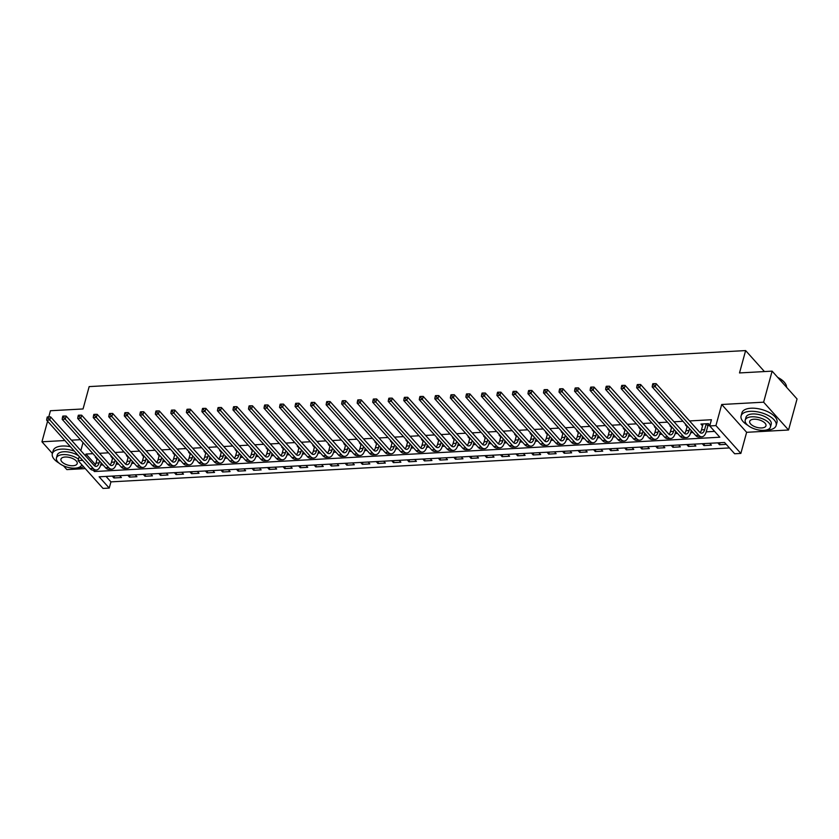 <?xml version="1.0" encoding="UTF-8"?>
<svg xmlns="http://www.w3.org/2000/svg" width="839" height="839" viewBox="0 0 839 839"><rect width="100%" height="100%" fill="white"/><g stroke="black" fill="none" stroke-linecap="round" stroke-linejoin="round"><path stroke-width="1.26" d="M106.05 476.426L110.937 481.869L109.238 488.078L103.019 488.424L78.1 460.601L82.652 460.349M63.46 465.792L66.879 469.609L85.263 468.602M48.767 416.889L50.445 410.743L83.051 408.96L89.165 386.601L745.63 350.576L739.516 372.936L772.121 371.142L797.05 398.965L788.555 430.008L763.626 402.185L721.708 404.492L715.929 425.604L740.858 453.417L734.649 453.763L724.539 442.478L99.128 476.804L109.238 488.078M721.708 404.492L746.637 432.305L788.555 430.008M746.637 432.305L740.858 453.417M110.937 481.869L729.427 447.932M47.582 421.209L41.95 441.786L52.406 453.459M772.121 371.142L763.626 402.185M717.806 442.856L719.484 444.733L726.228 444.355M709.731 443.296L711.409 445.173L703.952 445.582L702.274 443.705M694.199 444.146L695.888 446.023L688.431 446.432L686.753 444.555M678.678 444.995L680.356 446.872L672.899 447.281L671.221 445.404M663.146 445.855L664.834 447.732L657.377 448.141L655.699 446.264M647.624 446.705L649.302 448.582L641.845 448.991L640.167 447.114M632.092 447.554L633.781 449.431L626.324 449.84L624.646 447.963M616.571 448.404L618.249 450.281L610.792 450.69L609.114 448.813M601.039 449.264L602.727 451.141L595.271 451.55L593.593 449.673M585.517 450.113L587.195 451.99L579.739 452.399L578.061 450.522M569.985 450.963L571.674 452.84L564.217 453.249L562.539 451.372M554.464 451.812L556.142 453.689L548.696 454.098L547.007 452.221M538.932 452.672L540.62 454.549L533.164 454.958L531.486 453.081M523.41 453.521L525.088 455.399L517.642 455.808L515.954 453.93M507.878 454.371L509.567 456.248L502.11 456.657L500.432 454.78M492.357 455.22L494.035 457.098L486.589 457.507L484.9 455.629M476.825 456.08L478.513 457.958L471.057 458.367L469.379 456.489M461.303 456.93L462.981 458.807L455.535 459.216L453.847 457.339M445.771 457.779L447.46 459.657L440.003 460.066L438.325 458.188M430.25 458.629L431.928 460.506L424.482 460.915L422.793 459.038M414.718 459.489L416.406 461.366L408.95 461.775L407.272 459.898M399.196 460.338L400.874 462.216L393.428 462.625L391.74 460.747M383.664 461.188L385.353 463.065L377.896 463.474L376.218 461.597M368.143 462.037L369.821 463.915L362.375 464.324L360.686 462.446M352.611 462.897L354.299 464.775L346.843 465.184L345.165 463.306M337.089 463.747L338.767 465.624L331.321 466.033L329.633 464.156M321.557 464.596L323.246 466.474L315.789 466.883L314.111 465.005M306.036 465.446L307.714 467.323L300.268 467.732L298.579 465.855M290.504 466.306L292.192 468.183L284.736 468.592L283.058 466.715M274.982 467.155L276.66 469.032L269.214 469.441L267.526 467.564M259.45 468.005L261.139 469.882L253.682 470.291L252.004 468.414M243.929 468.854L245.607 470.731L238.161 471.14L236.472 469.263M228.397 469.704L230.085 471.591L222.629 472L220.951 470.113M212.875 470.564L214.553 472.441L207.107 472.85L205.419 470.973M197.343 471.413L199.032 473.29L191.575 473.699L189.897 471.822M181.822 472.263L183.5 474.14L176.054 474.549L174.365 472.672M166.29 473.112L167.978 474.989L160.522 475.398L158.844 473.521M150.768 473.972L152.446 475.849L145 476.258L143.312 474.381M135.236 474.822L136.925 476.699L129.468 477.108L127.79 475.231M119.715 475.671L121.393 477.548L113.947 477.957L112.258 476.08M99.579 461.062L99.086 462.887A7.268 3.755 -93.1 0 1 96.107 466.39A7.268 3.755 -93.1 0 1 94.01 465.341L50.592 416.878L49.742 419.982L46.638 420.161L90.056 468.613A10.897 5.632 86.9 0 0 93.202 470.186L94.408 471.539L719.831 437.224L709.721 425.939L711.42 419.731L689.543 420.937M682.967 421.293L674.011 421.786M667.445 422.143L658.489 422.636M651.913 422.992L642.957 423.485M636.392 423.852L627.436 424.345M620.86 424.702L611.904 425.195M605.339 425.551L596.382 426.044M589.807 426.401L580.85 426.894M574.285 427.261L565.329 427.754M558.753 428.11L549.797 428.603M543.232 428.96L534.275 429.453M527.71 429.809L518.743 430.302M512.178 430.669L503.222 431.162M496.657 431.519L487.69 432.012M481.125 432.368L472.168 432.861M465.603 433.218L456.636 433.711M450.071 434.078L441.115 434.56M434.55 434.927L425.583 435.42M419.018 435.777L410.061 436.27M403.496 436.626L394.529 437.119M387.964 437.486L379.008 437.968M372.443 438.336L363.476 438.828M356.911 439.185L347.954 439.678M341.389 440.035L332.422 440.527M325.857 440.894L316.901 441.377M310.336 441.744L301.369 442.237M294.804 442.593L285.847 443.086M279.282 443.443L270.315 443.936M263.75 444.303L254.794 444.785M248.229 445.152L239.262 445.645M232.697 446.002L223.74 446.495M217.175 446.851L208.208 447.344M201.643 447.701L192.687 448.194M186.122 448.561L177.155 449.054M170.59 449.41L161.633 449.903M155.068 450.26L146.101 450.753M139.536 451.109L130.58 451.602M124.015 451.969L115.048 452.462M108.483 452.819L99.526 453.312M92.961 453.668L86.008 454.056L95.415 464.554M100.68 465.079L103.061 464.953M109.636 464.586L110.423 464.544M116.202 464.229L118.593 464.093M125.158 463.736L125.944 463.694M131.733 463.38L134.114 463.243M140.69 462.887L141.476 462.845M147.255 462.52L149.646 462.394M156.211 462.037L156.998 461.985M162.787 461.67L165.168 461.544M171.743 461.177L172.53 461.135M178.308 460.821L180.7 460.684M187.265 460.328L188.051 460.286M193.84 459.971L196.221 459.835M202.797 459.478L203.583 459.436M209.362 459.111L211.753 458.985M218.318 458.629L219.105 458.576M224.894 458.262L227.275 458.136M233.85 457.769L234.637 457.727M240.415 457.412L242.807 457.276M249.372 456.919L250.158 456.877M255.947 456.563L258.328 456.426M264.904 456.07L265.69 456.028M271.469 455.703L273.86 455.577M280.425 455.22L281.212 455.168M287.001 454.853L289.382 454.728M295.957 454.36L296.744 454.319M302.522 454.004L304.914 453.868M311.479 453.511L312.265 453.469M318.054 453.154L320.435 453.018M327.011 452.661L327.797 452.62M333.576 452.294L335.967 452.169M342.532 451.812L343.319 451.76M349.108 451.445L351.489 451.319M358.064 450.952L358.851 450.91M364.629 450.595L367.021 450.459M373.586 450.103L374.372 450.061M380.161 449.746L382.542 449.61M389.118 449.253L389.904 449.211M395.683 448.886L398.074 448.76M404.639 448.404L405.426 448.351M411.215 448.036L413.596 447.911M420.171 447.544L420.958 447.502M426.736 447.187L429.128 447.061M435.693 446.694L436.479 446.652M442.268 446.338L444.649 446.201M451.214 445.845L452.011 445.803M457.79 445.488L460.181 445.352M466.746 444.995L467.533 444.953M473.322 444.628L475.703 444.502M482.268 444.135L483.065 444.093M488.843 443.779L491.235 443.653M497.8 443.286L498.586 443.244M504.375 442.929L506.756 442.793M513.321 442.436L514.118 442.394M519.897 442.08L522.288 441.943M528.853 441.587L529.64 441.545M535.429 441.22L537.809 441.094M544.375 440.727L545.172 440.685M550.95 440.37L553.341 440.244M559.907 439.877L560.693 439.835M566.482 439.521L568.863 439.384M575.428 439.028L576.225 438.986M582.004 438.671L584.395 438.535M590.96 438.178L591.747 438.136M597.536 437.811L599.916 437.685M606.482 437.318L607.279 437.276M613.057 436.962L615.448 436.836M622.014 436.469L622.8 436.427M628.589 436.112L630.97 435.976M637.535 435.619L638.332 435.577M644.111 435.263L646.502 435.126M653.067 434.77L653.854 434.728M659.643 434.403L662.023 434.277M668.589 433.92L669.386 433.868M675.164 433.553L677.555 433.427M684.121 433.06L684.907 433.018M690.696 432.704L693.077 432.567M699.642 432.211L700.439 432.169M706.218 431.854L714.608 431.393M709.899 425.3L708.41 423.643L700.953 424.052L702.6 425.887M708.064 425.635L709.836 425.541M694.419 426.38L692.741 424.503M686.176 424.87L685.432 424.901L687.068 426.736M678.898 427.24L677.209 425.352M670.644 425.719L669.9 425.761L671.546 427.586M663.366 428.089L661.688 426.212M655.123 426.569L654.378 426.611L656.014 428.435M647.844 428.939L646.156 427.061M639.591 427.418L638.846 427.46L640.493 429.295M632.312 429.788L630.634 427.911M624.069 428.268L623.325 428.31L624.961 430.145M616.791 430.648L615.102 428.76M608.537 429.128L607.793 429.169L609.439 430.994M601.259 431.498L599.581 429.62M593.016 429.977L592.271 430.019L593.907 431.844M585.737 432.347L584.049 430.47M577.484 430.827L576.739 430.868L578.386 432.704M570.205 433.197L568.527 431.319M561.962 431.676L561.218 431.718L562.854 433.553M554.684 434.057L552.995 432.169M546.43 432.536L545.686 432.578L547.332 434.403M539.152 434.906L537.474 433.029M530.909 433.385L530.164 433.427L531.8 435.252M523.63 435.756L521.942 433.878M515.377 434.235L514.632 434.277L516.279 436.112M508.098 436.605L506.42 434.728M499.855 435.084L499.111 435.126L500.747 436.962M492.577 437.465L490.888 435.577M484.323 435.944L483.579 435.986L485.225 437.811M477.045 438.315L475.367 436.437M468.802 436.794L468.057 436.836L469.693 438.661M461.523 439.164L459.835 437.287M453.27 437.643L452.525 437.685L454.172 439.521M445.991 440.014L444.313 438.136M437.748 438.493L437.004 438.535L438.64 440.37M430.47 440.874L428.781 438.986M422.216 439.353L421.472 439.395L423.118 441.22M414.938 441.723L413.26 439.846M406.695 440.202L405.95 440.244L407.586 442.069M399.416 442.573L397.728 440.695M391.163 441.052L390.418 441.094L392.065 442.929M383.884 443.422L382.206 441.545M375.641 441.901L374.897 441.943L376.533 443.779M368.363 444.271L366.674 442.394M360.109 442.761L359.375 442.793L361.011 444.628M352.831 445.131L351.153 443.244M344.588 443.611L343.843 443.653L345.479 445.478M337.309 445.981L335.621 444.104M329.056 444.46L328.322 444.502L329.958 446.338M321.777 446.83L320.099 444.953M313.534 445.31L312.79 445.352L314.426 447.187M306.256 447.68L304.567 445.803M298.002 446.17L297.268 446.201L298.904 448.036M290.724 448.54L289.046 446.652M282.481 447.019L281.736 447.061L283.372 448.886M275.202 449.389L273.514 447.512M266.949 447.869L266.215 447.911L267.851 449.735M259.671 450.239L257.993 448.362M251.427 448.718L250.683 448.76L252.319 450.595M244.149 451.088L242.461 449.211M235.895 449.578L235.161 449.61L236.797 451.445M228.628 451.948L226.939 450.061M220.374 450.428L219.629 450.47L221.265 452.294M213.096 452.798L211.407 450.921M204.842 451.277L204.108 451.319L205.744 453.144M197.574 453.647L195.886 451.77M189.32 452.127L188.576 452.169L190.212 454.004M182.042 454.497L180.354 452.62M173.788 452.987L173.054 453.018L174.69 454.853M166.521 455.357L164.832 453.469M158.267 453.836L157.522 453.878L159.169 455.703M150.989 456.206L149.3 454.329M142.735 454.686L142.001 454.728L143.637 456.552M135.467 457.056L133.779 455.178M127.213 455.535L126.469 455.577L128.115 457.412M119.935 457.905L118.247 456.028M111.681 456.385L110.947 456.426L112.583 458.262M104.414 458.765L102.725 456.877M96.16 457.245L95.415 457.286L97.062 459.111M764.434 371.562L745.63 350.576M80.418 439.678L71.462 440.171M64.897 440.527L41.95 441.786M83.03 442.583L80.827 450.627M79.212 456.51L78.1 460.601M86.008 454.056L85.515 455.85M709.721 425.939L715.929 425.604M94.807 470.102L94.408 471.539M720.03 442.73L719.484 444.733M114.492 475.965L113.947 477.957M130.014 475.105L129.468 477.108M145.546 474.255L145 476.258M161.067 473.406L160.522 475.398M176.599 472.556L176.054 474.549M192.121 471.696L191.575 473.699M207.653 470.847L207.107 472.85M223.174 469.997L222.629 472M238.706 469.148L238.161 471.14M254.227 468.288L253.682 470.291M269.759 467.438L269.214 469.441M285.281 466.589L284.736 468.592M300.813 465.739L300.268 467.732M316.334 464.879L315.789 466.883M331.866 464.03L331.321 466.033M347.388 463.18L346.843 465.184M362.92 462.331L362.375 464.324M378.441 461.471L377.896 463.474M393.973 460.621L393.428 462.625M409.495 459.772L408.95 461.775M425.027 458.923L424.482 460.915M440.548 458.063L440.003 460.066M456.08 457.213L455.535 459.216M471.602 456.364L471.057 458.367M487.134 455.514L486.589 457.507M502.655 454.654L502.11 456.657M518.187 453.805L517.642 455.808M533.709 452.955L533.164 454.958M549.241 452.106L548.696 454.098M564.762 451.246L564.217 453.249M580.294 450.396L579.739 452.399M595.816 449.547L595.271 451.55M611.348 448.697L610.792 450.69M626.869 447.848L626.324 449.84M642.401 446.988L641.845 448.991M657.923 446.138L657.377 448.141M673.455 445.289L672.899 447.281M688.976 444.439L688.431 446.432M704.508 443.579L703.952 445.582M702.988 423.947L701.519 429.83A7.268 3.755 -93.1 0 1 700.062 432.588M706.134 424.125L704.624 429.662A7.268 3.755 -93.1 0 1 701.656 433.155A7.268 3.755 -93.1 0 1 699.558 432.116L656.129 383.654L655.28 386.758L698.709 435.221A10.897 5.632 86.9 0 0 701.855 436.783A10.897 5.632 86.9 0 0 706.302 431.54L707.822 426.013L706.386 423.758M708.976 424.272L707.822 426.013M653.728 384.902L654.074 383.654L652.826 383.727L652.49 384.965L653.728 384.902L655.28 386.758L652.176 386.926L695.604 435.389A10.897 5.632 86.9 0 0 698.74 436.962L701.855 436.783M652.176 386.926L652.49 384.965M654.074 383.654L656.129 383.654M687.256 426.076L685.987 430.68A7.268 3.755 -93.1 0 1 684.54 433.448M689.595 428.687L689.092 430.512A7.268 3.755 -93.1 0 1 686.124 434.015A7.268 3.755 -93.1 0 1 684.026 432.966L640.608 384.503L639.758 387.608L683.177 436.07A10.897 5.632 86.9 0 0 686.323 437.643A10.897 5.632 86.9 0 0 690.78 432.389L691.284 430.564M638.206 385.751L638.542 384.514L637.304 384.577L636.958 385.814L638.206 385.751L639.758 387.608L636.654 387.775L680.072 436.238A10.897 5.632 86.9 0 0 683.219 437.811L686.323 437.643M636.654 387.775L636.958 385.814M638.542 384.514L640.608 384.503M671.724 426.925L670.466 431.54A7.268 3.755 -93.1 0 1 669.008 434.298M674.074 429.537L673.57 431.361A7.268 3.755 -93.1 0 1 670.602 434.864A7.268 3.755 -93.1 0 1 668.505 433.815L625.076 385.353L624.226 388.457L667.655 436.92A10.897 5.632 86.9 0 0 670.801 438.493A10.897 5.632 86.9 0 0 675.248 433.249L675.752 431.414M622.674 386.601L623.02 385.363L621.772 385.426L621.437 386.674L622.674 386.601L624.226 388.457L621.122 388.635L664.551 437.088A10.897 5.632 86.9 0 0 667.687 438.661L670.801 438.493M621.122 388.635L621.437 386.674M623.02 385.363L625.076 385.353M656.203 427.775L654.934 432.389A7.268 3.755 -93.1 0 1 653.487 435.147M658.542 430.386L658.038 432.221A7.268 3.755 -93.1 0 1 655.07 435.714A7.268 3.755 -93.1 0 1 652.973 434.665L609.554 386.213L608.705 389.317L652.123 437.769A10.897 5.632 86.9 0 0 655.269 439.342A10.897 5.632 86.9 0 0 659.727 434.099L660.23 432.274M607.153 387.45L607.488 386.213L606.251 386.286L605.905 387.524L607.153 387.45L608.705 389.317L605.601 389.485L649.019 437.948A10.897 5.632 86.9 0 0 652.165 439.51L655.269 439.342M605.601 389.485L605.905 387.524M607.488 386.213L609.554 386.213M640.671 428.624L639.412 433.239A7.268 3.755 -93.1 0 1 637.955 435.997M643.02 431.246L642.517 433.071A7.268 3.755 -93.1 0 1 639.549 436.563A7.268 3.755 -93.1 0 1 637.451 435.525L594.022 387.062L593.173 390.166L636.602 438.629A10.897 5.632 86.9 0 0 639.748 440.192A10.897 5.632 86.9 0 0 644.195 434.948L644.698 433.123M591.621 388.31L591.967 387.062L590.719 387.136L590.383 388.373L591.621 388.31L593.173 390.166L590.069 390.334L633.497 438.797A10.897 5.632 86.9 0 0 636.644 440.37L639.748 440.192M590.069 390.334L590.383 388.373M591.967 387.062L594.022 387.062M777.753 377.424A17.734 8.222 15.3 0 1 784.685 382.678A17.734 8.222 15.3 0 1 784.822 382.867M786.531 387.219A18.164 8.432 -164.7 0 0 784.968 383.045A18.164 8.432 -164.7 0 0 778.047 377.749M765.608 430.166A18.164 8.432 -164.7 0 0 767.035 430.124A18.164 8.432 -164.7 0 0 776.138 425.52A18.164 8.432 -164.7 0 0 768.587 415.683A18.164 8.432 -164.7 0 0 750.192 411.33A18.164 8.432 -164.7 0 0 741.089 415.934A18.164 8.432 -164.7 0 0 747.79 425.289M776.138 425.52L776.987 422.416A18.164 8.432 -164.7 0 0 769.436 412.578A18.164 8.432 -164.7 0 0 751.041 408.226A18.164 8.432 -164.7 0 0 741.938 412.83L741.089 415.934M745.221 420.129L745.997 417.277A13.078 6.072 15.3 0 1 752.552 413.963A13.078 6.072 15.3 0 1 765.797 417.098A13.078 6.072 15.3 0 1 771.23 424.177L770.454 427.03A13.078 6.072 -164.7 0 0 765.011 419.951A13.078 6.072 -164.7 0 0 751.775 416.815A13.078 6.072 -164.7 0 0 745.221 420.129A13.078 6.072 -164.7 0 0 750.653 427.219A13.078 6.072 -164.7 0 0 763.899 430.355A13.078 6.072 -164.7 0 0 770.454 427.03M753.925 419.227A8.432 3.912 -164.7 0 0 749.699 421.356A8.432 3.912 -164.7 0 0 753.202 425.929A8.432 3.912 -164.7 0 0 761.739 427.942A8.432 3.912 -164.7 0 0 765.965 425.803A8.432 3.912 -164.7 0 0 762.462 421.241A8.432 3.912 -164.7 0 0 753.925 419.227M76.852 467.963A18.164 8.432 -164.7 0 0 78.279 467.921A18.164 8.432 -164.7 0 0 83.68 466.841M74.356 451.099A18.164 8.432 -164.7 0 0 61.436 449.127A18.164 8.432 -164.7 0 0 52.333 453.731A18.164 8.432 -164.7 0 0 59.024 463.086M70.413 446.694A18.164 8.432 -164.7 0 0 62.285 446.023A18.164 8.432 -164.7 0 0 53.182 450.627L52.333 453.731M78.488 459.174A13.078 6.072 -164.7 0 0 63.009 454.612A13.078 6.072 -164.7 0 0 56.454 457.926L57.241 455.074A13.078 6.072 15.3 0 1 63.785 451.76A13.078 6.072 15.3 0 1 78.635 455.86M56.454 457.926A13.078 6.072 -164.7 0 0 61.887 465.016A13.078 6.072 -164.7 0 0 75.132 468.152A13.078 6.072 -164.7 0 0 81.687 464.827A13.078 6.072 -164.7 0 0 81.729 464.659L81.687 464.827M65.159 457.014A8.432 3.912 -164.7 0 0 60.943 459.153A8.432 3.912 -164.7 0 0 64.446 463.726A8.432 3.912 -164.7 0 0 72.983 465.739A8.432 3.912 -164.7 0 0 77.198 463.6A8.432 3.912 -164.7 0 0 73.696 459.038A8.432 3.912 -164.7 0 0 65.159 457.014M625.149 429.474L623.88 434.088A7.268 3.755 -93.1 0 1 622.433 436.857M627.488 432.095L626.985 433.92A7.268 3.755 -93.1 0 1 624.017 437.423A7.268 3.755 -93.1 0 1 621.919 436.374L578.501 387.912L577.651 391.016L621.07 439.479A10.897 5.632 86.9 0 0 624.216 441.052A10.897 5.632 86.9 0 0 628.673 435.798L629.177 433.973M576.099 389.16L576.435 387.922L575.197 387.985L574.851 389.223L576.099 389.16L577.651 391.016L574.547 391.184L617.965 439.646A10.897 5.632 86.9 0 0 621.112 441.22L624.216 441.052M574.547 391.184L574.851 389.223M576.435 387.922L578.501 387.912M609.617 430.334L608.359 434.948A7.268 3.755 -93.1 0 1 606.901 437.706M611.967 432.945L611.463 434.77A7.268 3.755 -93.1 0 1 608.495 438.273A7.268 3.755 -93.1 0 1 606.398 437.224L562.969 388.761L562.12 391.865L605.548 440.328A10.897 5.632 86.9 0 0 608.695 441.901A10.897 5.632 86.9 0 0 613.141 436.658L613.645 434.822M560.567 390.009L560.913 388.772L559.665 388.835L559.33 390.083L560.567 390.009L562.12 391.865L559.015 392.044L602.444 440.496A10.897 5.632 86.9 0 0 605.59 442.069L608.695 441.901M559.015 392.044L559.33 390.083M560.913 388.772L562.969 388.761M594.096 431.183L592.827 435.798A7.268 3.755 -93.1 0 1 591.38 438.556M596.435 433.794L595.931 435.63A7.268 3.755 -93.1 0 1 592.963 439.122A7.268 3.755 -93.1 0 1 590.866 438.073L547.447 389.621L546.598 392.725L590.016 441.178A10.897 5.632 86.9 0 0 593.163 442.751A10.897 5.632 86.9 0 0 597.62 437.507L598.123 435.682M545.046 390.859L545.381 389.621L544.144 389.695L543.808 390.932L545.046 390.859L546.598 392.725L543.494 392.893L586.912 441.356A10.897 5.632 86.9 0 0 590.058 442.919L593.163 442.751M543.494 392.893L543.808 390.932M545.381 389.621L547.447 389.621M578.564 432.033L577.305 436.647A7.268 3.755 -93.1 0 1 575.848 439.405M580.913 434.654L580.41 436.479A7.268 3.755 -93.1 0 1 577.442 439.972A7.268 3.755 -93.1 0 1 575.344 438.933L531.916 390.471L531.066 393.575L574.495 442.038A10.897 5.632 86.9 0 0 577.641 443.6A10.897 5.632 86.9 0 0 582.088 438.357L582.591 436.532M529.514 391.719L529.86 390.471L528.612 390.544L528.276 391.782L529.514 391.719L531.066 393.575L527.962 393.743L571.39 442.205A10.897 5.632 86.9 0 0 574.537 443.768L577.641 443.6M527.962 393.743L528.276 391.782M529.86 390.471L531.916 390.471M563.042 432.882L561.773 437.497A7.268 3.755 -93.1 0 1 560.326 440.265M565.381 435.504L564.878 437.329A7.268 3.755 -93.1 0 1 561.91 440.832A7.268 3.755 -93.1 0 1 559.812 439.783L516.394 391.32L515.545 394.424L558.963 442.887A10.897 5.632 86.9 0 0 562.109 444.45A10.897 5.632 86.9 0 0 566.566 439.206L567.07 437.381M513.992 392.568L514.328 391.331L513.09 391.394L512.755 392.631L513.992 392.568L515.545 394.424L512.44 394.592L555.858 443.055A10.897 5.632 86.9 0 0 559.005 444.628L562.109 444.45M512.44 394.592L512.755 392.631M514.328 391.331L516.394 391.32M547.51 433.742L546.252 438.357A7.268 3.755 -93.1 0 1 544.794 441.115M549.86 436.353L549.356 438.178A7.268 3.755 -93.1 0 1 546.388 441.681A7.268 3.755 -93.1 0 1 544.291 440.632L500.862 392.17L500.023 395.274L543.441 443.737A10.897 5.632 86.9 0 0 546.588 445.31A10.897 5.632 86.9 0 0 551.045 440.066L551.538 438.231M498.46 393.418L498.806 392.18L497.558 392.243L497.223 393.491L498.46 393.418L500.023 395.274L496.908 395.452L540.337 443.904A10.897 5.632 86.9 0 0 543.483 445.478L546.588 445.31M496.908 395.452L497.223 393.491M498.806 392.18L500.862 392.17M531.989 434.592L530.72 439.206A7.268 3.755 -93.1 0 1 529.273 441.964M534.328 437.203L533.824 439.038A7.268 3.755 -93.1 0 1 530.856 442.531A7.268 3.755 -93.1 0 1 528.759 441.482L485.341 393.03L484.491 396.134L527.909 444.586A10.897 5.632 86.9 0 0 531.056 446.159A10.897 5.632 86.9 0 0 535.513 440.915L536.016 439.091M482.939 394.267L483.274 393.03L482.037 393.092L481.701 394.34L482.939 394.267L484.491 396.134L481.387 396.302L524.805 444.764A10.897 5.632 86.9 0 0 527.951 446.327L531.056 446.159M481.387 396.302L481.701 394.34M483.274 393.03L485.341 393.03M516.457 435.441L515.198 440.056A7.268 3.755 -93.1 0 1 513.741 442.814M518.806 438.063L518.303 439.888A7.268 3.755 -93.1 0 1 515.335 443.38A7.268 3.755 -93.1 0 1 513.237 442.331L469.819 393.879L468.97 396.983L512.388 445.446A10.897 5.632 86.9 0 0 515.534 447.009A10.897 5.632 86.9 0 0 519.991 441.765L520.484 439.94M467.407 395.127L467.753 393.879L466.505 393.952L466.169 395.19L467.407 395.127L468.97 396.983L465.855 397.151L509.283 445.614A10.897 5.632 86.9 0 0 512.43 447.177L515.534 447.009M465.855 397.151L466.169 395.19M467.753 393.879L469.819 393.879M500.935 436.29L499.666 440.905A7.268 3.755 -93.1 0 1 498.219 443.674M503.274 438.912L502.771 440.737A7.268 3.755 -93.1 0 1 499.803 444.24A7.268 3.755 -93.1 0 1 497.705 443.191L454.287 394.729L453.438 397.833L496.856 446.296A10.897 5.632 86.9 0 0 500.002 447.858A10.897 5.632 86.9 0 0 504.459 442.614L504.963 440.79M451.885 395.977L452.221 394.729L450.983 394.802L450.648 396.039L451.885 395.977L453.438 397.833L450.333 398.001L493.752 446.463A10.897 5.632 86.9 0 0 496.898 448.036L500.002 447.858M450.333 398.001L450.648 396.039M452.221 394.729L454.287 394.729M485.403 437.15L484.145 441.765A7.268 3.755 -93.1 0 1 482.687 444.523M487.753 439.762L487.249 441.587A7.268 3.755 -93.1 0 1 484.281 445.089A7.268 3.755 -93.1 0 1 482.184 444.041L438.766 395.578L437.916 398.682L481.334 447.145A10.897 5.632 86.9 0 0 484.481 448.718A10.897 5.632 86.9 0 0 488.938 443.474L489.431 441.639M436.353 396.826L436.7 395.589L435.451 395.651L435.116 396.899L436.353 396.826L437.916 398.682L434.801 398.861L478.23 447.313A10.897 5.632 86.9 0 0 481.376 448.886L484.481 448.718M434.801 398.861L435.116 396.899M436.7 395.589L438.766 395.578M469.882 438L468.613 442.614A7.268 3.755 -93.1 0 1 467.166 445.373M472.221 440.611L471.717 442.447A7.268 3.755 -93.1 0 1 468.749 445.939A7.268 3.755 -93.1 0 1 466.652 444.89L423.234 396.428L422.384 399.542L465.802 447.995A10.897 5.632 86.9 0 0 468.949 449.568A10.897 5.632 86.9 0 0 473.406 444.324L473.909 442.499M420.832 397.676L421.168 396.438L419.93 396.501L419.594 397.749L420.832 397.676L422.384 399.542L419.28 399.71L462.698 448.173A10.897 5.632 86.9 0 0 465.844 449.735L468.949 449.568M419.28 399.71L419.594 397.749M421.168 396.438L423.234 396.428M454.35 438.849L453.091 443.464A7.268 3.755 -93.1 0 1 451.634 446.222M456.699 441.471L456.196 443.296A7.268 3.755 -93.1 0 1 453.228 446.788A7.268 3.755 -93.1 0 1 451.13 445.74L407.712 397.287L406.863 400.392L450.281 448.844A10.897 5.632 86.9 0 0 453.427 450.417A10.897 5.632 86.9 0 0 457.884 445.173L458.377 443.349M405.31 398.535L405.646 397.287L404.398 397.361L404.062 398.598L405.31 398.535L406.863 400.392L403.748 400.56L447.177 449.022A10.897 5.632 86.9 0 0 450.323 450.585L453.427 450.417M403.748 400.56L404.062 398.598M405.646 397.287L407.712 397.287M438.828 439.699L437.559 444.313A7.268 3.755 -93.1 0 1 436.112 447.082M441.167 442.321L440.664 444.146A7.268 3.755 -93.1 0 1 437.696 447.638A7.268 3.755 -93.1 0 1 435.598 446.6L392.18 398.137L391.331 401.241L434.749 449.704A10.897 5.632 86.9 0 0 437.895 451.267A10.897 5.632 86.9 0 0 442.352 446.023L442.856 444.198M389.778 399.385L390.114 398.137L388.877 398.21L388.541 399.448L389.778 399.385L391.331 401.241L388.226 401.409L431.645 449.872A10.897 5.632 86.9 0 0 434.791 451.445L437.895 451.267M388.226 401.409L388.541 399.448M390.114 398.137L392.18 398.137M423.296 440.559L422.038 445.173A7.268 3.755 -93.1 0 1 420.58 447.932M425.646 443.17L425.142 444.995A7.268 3.755 -93.1 0 1 422.174 448.498A7.268 3.755 -93.1 0 1 420.077 447.449L376.659 398.986L375.809 402.091L419.227 450.553A10.897 5.632 86.9 0 0 422.374 452.127A10.897 5.632 86.9 0 0 426.831 446.883L427.324 445.048M374.257 400.234L374.593 398.997L373.345 399.06L373.009 400.308L374.257 400.234L375.809 402.091L372.694 402.259L416.123 450.721A10.897 5.632 86.9 0 0 419.269 452.294L422.374 452.127M372.694 402.259L373.009 400.308M374.593 398.997L376.659 398.986M407.775 441.408L406.506 446.023A7.268 3.755 -93.1 0 1 405.059 448.781M410.114 444.02L409.61 445.855A7.268 3.755 -93.1 0 1 406.642 449.347A7.268 3.755 -93.1 0 1 404.545 448.299L361.127 399.836L360.277 402.94L403.695 451.403A10.897 5.632 86.9 0 0 406.842 452.976A10.897 5.632 86.9 0 0 411.299 447.732L411.802 445.897M358.725 401.084L359.061 399.846L357.823 399.909L357.487 401.157L358.725 401.084L360.277 402.94L357.173 403.119L400.591 451.571A10.897 5.632 86.9 0 0 403.737 453.144L406.842 452.976M357.173 403.119L357.487 401.157M359.061 399.846L361.127 399.836M392.243 442.258L390.984 446.872A7.268 3.755 -93.1 0 1 389.527 449.631M394.592 444.869L394.089 446.705A7.268 3.755 -93.1 0 1 391.121 450.197A7.268 3.755 -93.1 0 1 389.023 449.148L345.605 400.696L344.756 403.8L388.174 452.252A10.897 5.632 86.9 0 0 391.32 453.826A10.897 5.632 86.9 0 0 395.777 448.582L396.27 446.757M343.203 401.944L343.539 400.696L342.302 400.769L341.955 402.007L343.203 401.944L344.756 403.8L341.641 403.968L385.07 452.431A10.897 5.632 86.9 0 0 388.216 453.993L391.32 453.826M341.641 403.968L341.955 402.007M343.539 400.696L345.605 400.696M376.721 443.107L375.453 447.722A7.268 3.755 -93.1 0 1 374.005 450.491M379.06 445.729L378.557 447.554A7.268 3.755 -93.1 0 1 375.589 451.046A7.268 3.755 -93.1 0 1 373.491 450.008L330.073 401.545L329.224 404.65L372.642 453.112A10.897 5.632 86.9 0 0 375.788 454.675A10.897 5.632 86.9 0 0 380.245 449.431L380.749 447.607M327.671 402.793L328.007 401.545L326.77 401.619L326.434 402.856L327.671 402.793L329.224 404.65L326.119 404.818L369.538 453.28A10.897 5.632 86.9 0 0 372.684 454.853L375.788 454.675M326.119 404.818L326.434 402.856M328.007 401.545L330.073 401.545M361.19 443.967L359.931 448.582A7.268 3.755 -93.1 0 1 358.473 451.34M363.539 446.579L363.035 448.404A7.268 3.755 -93.1 0 1 360.067 451.906A7.268 3.755 -93.1 0 1 357.97 450.858L314.552 402.395L313.702 405.499L357.12 453.962A10.897 5.632 86.9 0 0 360.267 455.535A10.897 5.632 86.9 0 0 364.724 450.291L365.217 448.456M312.15 403.643L312.486 402.405L311.248 402.468L310.902 403.716L312.15 403.643L313.702 405.499L310.598 405.667L354.016 454.13A10.897 5.632 86.9 0 0 357.162 455.703L360.267 455.535M310.598 405.667L310.902 403.716M312.486 402.405L314.552 402.395M345.668 444.817L344.399 449.431A7.268 3.755 -93.1 0 1 342.952 452.19M348.007 447.428L347.514 449.264A7.268 3.755 -93.1 0 1 344.535 452.756A7.268 3.755 -93.1 0 1 342.438 451.707L299.02 403.244L298.17 406.349L341.588 454.811A10.897 5.632 86.9 0 0 344.735 456.385A10.897 5.632 86.9 0 0 349.192 451.141L349.695 449.305M296.618 404.492L296.954 403.255L295.716 403.318L295.38 404.566L296.618 404.492L298.17 406.349L295.066 406.527L338.484 454.979A10.897 5.632 86.9 0 0 341.63 456.552L344.735 456.385M295.066 406.527L295.38 404.566M296.954 403.255L299.02 403.244M330.136 445.666L328.878 450.281A7.268 3.755 -93.1 0 1 327.42 453.039M332.485 448.278L331.982 450.113A7.268 3.755 -93.1 0 1 329.014 453.605A7.268 3.755 -93.1 0 1 326.916 452.557L283.498 404.104L282.649 407.209L326.067 455.661A10.897 5.632 86.9 0 0 329.213 457.234A10.897 5.632 86.9 0 0 333.67 451.99L334.163 450.165M281.096 405.352L281.432 404.104L280.195 404.178L279.848 405.415L281.096 405.352L282.649 407.209L279.544 407.376L322.963 455.839A10.897 5.632 86.9 0 0 326.109 457.402L329.213 457.234M279.544 407.376L279.848 405.415M281.432 404.104L283.498 404.104M314.615 446.516L313.346 451.13A7.268 3.755 -93.1 0 1 311.898 453.899M316.953 449.138L316.46 450.963A7.268 3.755 -93.1 0 1 313.482 454.455A7.268 3.755 -93.1 0 1 311.384 453.417L267.966 404.954L267.117 408.058L310.535 456.521A10.897 5.632 86.9 0 0 313.681 458.084A10.897 5.632 86.9 0 0 318.138 452.84L318.642 451.015M265.564 406.202L265.9 404.954L264.663 405.027L264.327 406.265L265.564 406.202L267.117 408.058L264.012 408.226L307.431 456.689A10.897 5.632 86.9 0 0 310.577 458.262L313.681 458.084M264.012 408.226L264.327 406.265M265.9 404.954L267.966 404.954M299.083 447.376L297.824 451.99A7.268 3.755 -93.1 0 1 296.366 454.748M301.432 449.987L300.928 451.812A7.268 3.755 -93.1 0 1 297.96 455.315A7.268 3.755 -93.1 0 1 295.863 454.266L252.445 405.803L251.595 408.908L295.013 457.37A10.897 5.632 86.9 0 0 298.16 458.943A10.897 5.632 86.9 0 0 302.617 453.7L303.11 451.864M250.043 407.051L250.379 405.814L249.141 405.877L248.795 407.125L250.043 407.051L251.595 408.908L248.491 409.075L291.909 457.538A10.897 5.632 86.9 0 0 295.055 459.111L298.16 458.943M248.491 409.075L248.795 407.125M250.379 405.814L252.445 405.803M283.561 448.225L282.292 452.84A7.268 3.755 -93.1 0 1 280.845 455.598M285.9 450.837L285.407 452.672A7.268 3.755 -93.1 0 1 282.428 456.164A7.268 3.755 -93.1 0 1 280.331 455.116L236.913 406.653L236.063 409.757L279.481 458.22A10.897 5.632 86.9 0 0 282.628 459.793A10.897 5.632 86.9 0 0 287.085 454.549L287.588 452.714M234.511 407.901L234.847 406.663L233.609 406.726L233.273 407.974L234.511 407.901L236.063 409.757L232.959 409.935L276.377 458.388A10.897 5.632 86.9 0 0 279.523 459.961L282.628 459.793M232.959 409.935L233.273 407.974M234.847 406.663L236.913 406.653M268.029 449.075L266.771 453.689A7.268 3.755 -93.1 0 1 265.313 456.447M270.378 451.686L269.875 453.521A7.268 3.755 -93.1 0 1 266.907 457.014A7.268 3.755 -93.1 0 1 264.809 455.965L221.391 407.513L220.542 410.617L263.96 459.069A10.897 5.632 86.9 0 0 267.106 460.642A10.897 5.632 86.9 0 0 271.563 455.399L272.056 453.574M218.989 408.761L219.325 407.513L218.088 407.586L217.741 408.824L218.989 408.761L220.542 410.617L217.437 410.785L260.856 459.248A10.897 5.632 86.9 0 0 264.002 460.81L267.106 460.642M217.437 410.785L217.741 408.824M219.325 407.513L221.391 407.513M252.508 449.924L251.239 454.539A7.268 3.755 -93.1 0 1 249.791 457.297M254.846 452.546L254.353 454.371A7.268 3.755 -93.1 0 1 251.375 457.863A7.268 3.755 -93.1 0 1 249.277 456.825L205.859 408.362L205.01 411.467L248.428 459.929A10.897 5.632 86.9 0 0 251.574 461.492A10.897 5.632 86.9 0 0 256.031 456.248L256.535 454.423M203.458 409.61L203.804 408.362L202.556 408.436L202.22 409.673L203.458 409.61L205.01 411.467L201.905 411.634L245.324 460.097A10.897 5.632 86.9 0 0 248.47 461.67L251.574 461.492M201.905 411.634L202.22 409.673M203.804 408.362L205.859 408.362M236.976 450.784L235.717 455.399A7.268 3.755 -93.1 0 1 234.259 458.157M239.325 453.396L238.821 455.22A7.268 3.755 -93.1 0 1 235.853 458.723A7.268 3.755 -93.1 0 1 233.756 457.675L190.338 409.212L189.488 412.316L232.906 460.779A10.897 5.632 86.9 0 0 236.053 462.352A10.897 5.632 86.9 0 0 240.51 457.108L241.003 455.273M187.936 410.46L188.272 409.222L187.034 409.285L186.688 410.533L187.936 410.46L189.488 412.316L186.384 412.484L229.802 460.947A10.897 5.632 86.9 0 0 232.948 462.52L236.053 462.352M186.384 412.484L186.688 410.533M188.272 409.222L190.338 409.212M221.454 451.634L220.185 456.248A7.268 3.755 -93.1 0 1 218.738 459.006M223.793 454.245L223.3 456.08A7.268 3.755 -93.1 0 1 220.321 459.573A7.268 3.755 -93.1 0 1 218.224 458.524L174.806 410.061L173.956 413.166L217.374 461.628A10.897 5.632 86.9 0 0 220.521 463.201A10.897 5.632 86.9 0 0 224.978 457.958L225.481 456.122M172.404 411.309L172.75 410.072L171.502 410.135L171.166 411.383L172.404 411.309L173.956 413.166L170.852 413.344L214.27 461.796A10.897 5.632 86.9 0 0 217.416 463.369L220.521 463.201M170.852 413.344L171.166 411.383M172.75 410.072L174.806 410.061M205.922 452.483L204.664 457.098A7.268 3.755 -93.1 0 1 203.206 459.856M208.271 455.095L207.768 456.93A7.268 3.755 -93.1 0 1 204.8 460.422A7.268 3.755 -93.1 0 1 202.702 459.373L159.284 410.921L158.435 414.026L201.853 462.478A10.897 5.632 86.9 0 0 204.999 464.051A10.897 5.632 86.9 0 0 209.456 458.807L209.949 456.982M156.883 412.159L157.218 410.921L155.981 410.995L155.635 412.232L156.883 412.159L158.435 414.026L155.33 414.193L198.749 462.656A10.897 5.632 86.9 0 0 201.895 464.219L204.999 464.051M155.33 414.193L155.635 412.232M157.218 410.921L159.284 410.921M190.401 453.333L189.132 457.947A7.268 3.755 -93.1 0 1 187.684 460.705M192.739 455.955L192.246 457.779A7.268 3.755 -93.1 0 1 189.268 461.272A7.268 3.755 -93.1 0 1 187.17 460.233L143.752 411.771L142.903 414.875L186.321 463.338A10.897 5.632 86.9 0 0 189.467 464.9A10.897 5.632 86.9 0 0 193.924 459.657L194.428 457.832M141.351 413.019L141.697 411.771L140.449 411.844L140.113 413.082L141.351 413.019L142.903 414.875L139.798 415.043L183.217 463.506A10.897 5.632 86.9 0 0 186.363 465.079L189.467 464.9M139.798 415.043L140.113 413.082M141.697 411.771L143.752 411.771M174.869 454.193L173.61 458.797A7.268 3.755 -93.1 0 1 172.152 461.565M177.218 456.804L176.714 458.629A7.268 3.755 -93.1 0 1 173.746 462.132A7.268 3.755 -93.1 0 1 171.649 461.083L128.231 412.62L127.381 415.724L170.799 464.187A10.897 5.632 86.9 0 0 173.946 465.76A10.897 5.632 86.9 0 0 178.403 460.506L178.896 458.681M125.829 413.868L126.165 412.631L124.927 412.694L124.581 413.931L125.829 413.868L127.381 415.724L124.277 415.892L167.695 464.355A10.897 5.632 86.9 0 0 170.841 465.928L173.946 465.76M124.277 415.892L124.581 413.931M126.165 412.631L128.231 412.62M159.347 455.042L158.078 459.657A7.268 3.755 -93.1 0 1 156.631 462.415M161.686 457.654L161.193 459.478A7.268 3.755 -93.1 0 1 158.214 462.981A7.268 3.755 -93.1 0 1 156.117 461.932L112.699 413.47L111.849 416.574L155.267 465.037A10.897 5.632 86.9 0 0 158.414 466.61A10.897 5.632 86.9 0 0 162.871 461.366L163.374 459.531M110.297 414.718L110.643 413.48L109.395 413.543L109.06 414.791L110.297 414.718L111.849 416.574L108.745 416.752L152.163 465.205A10.897 5.632 86.9 0 0 155.309 466.778L158.414 466.61M108.745 416.752L109.06 414.791M110.643 413.48L112.699 413.47M143.815 455.892L142.557 460.506A7.268 3.755 -93.1 0 1 141.099 463.264M146.164 458.503L145.661 460.338A7.268 3.755 -93.1 0 1 142.693 463.831A7.268 3.755 -93.1 0 1 140.595 462.782L97.177 414.33L96.328 417.434L139.746 465.886A10.897 5.632 86.9 0 0 142.892 467.459A10.897 5.632 86.9 0 0 147.349 462.216L147.842 460.391M94.776 415.567L95.111 414.33L93.874 414.403L93.528 415.641L94.776 415.567L96.328 417.434L93.223 417.602L136.642 466.065A10.897 5.632 86.9 0 0 139.788 467.627L142.892 467.459M93.223 417.602L93.528 415.641M95.111 414.33L97.177 414.33M128.294 456.741L127.035 461.356A7.268 3.755 -93.1 0 1 125.577 464.114M130.632 459.363L130.139 461.188A7.268 3.755 -93.1 0 1 127.161 464.68A7.268 3.755 -93.1 0 1 125.063 463.642L81.645 415.179L80.796 418.283L124.214 466.746A10.897 5.632 86.9 0 0 127.36 468.309A10.897 5.632 86.9 0 0 131.817 463.065L132.321 461.24M79.244 416.427L79.59 415.179L78.342 415.253L78.006 416.49L79.244 416.427L80.796 418.283L77.691 418.451L121.11 466.914A10.897 5.632 86.9 0 0 124.256 468.487L127.36 468.309M77.691 418.451L78.006 416.49M79.59 415.179L81.645 415.179M112.762 457.591L111.503 462.205A7.268 3.755 -93.1 0 1 110.045 464.974M115.111 460.212L114.607 462.037A7.268 3.755 -93.1 0 1 111.639 465.54A7.268 3.755 -93.1 0 1 109.542 464.491L66.124 416.029L65.274 419.133L108.692 467.596A10.897 5.632 86.9 0 0 111.839 469.169A10.897 5.632 86.9 0 0 116.296 463.915L116.789 462.09M63.722 417.277L64.058 416.039L62.82 416.102L62.474 417.34L63.722 417.277L65.274 419.133L62.17 419.301L105.588 467.763A10.897 5.632 86.9 0 0 108.734 469.337L111.839 469.169M62.17 419.301L62.474 417.34M64.058 416.039L66.124 416.029M97.24 458.451L95.982 463.065A7.268 3.755 -93.1 0 1 94.524 465.823M48.19 418.126L48.536 416.889L47.288 416.952L46.953 418.2L48.19 418.126L93.16 468.445A10.897 5.632 86.9 0 0 96.307 470.018A10.897 5.632 86.9 0 0 100.764 464.775L101.267 462.939M46.638 420.161L46.953 418.2M48.536 416.889L50.592 416.878M704.624 429.662L701.519 429.83M698.709 435.221L695.604 435.389M689.092 430.512L685.987 430.68M683.177 436.07L680.072 436.238M673.57 431.361L670.466 431.54M667.655 436.92L664.551 437.088M658.038 432.221L654.934 432.389M652.123 437.769L649.019 437.948M642.517 433.071L639.412 433.239M636.602 438.629L633.497 438.797M626.985 433.92L623.88 434.088M621.07 439.479L617.965 439.646M611.463 434.77L608.359 434.948M605.548 440.328L602.444 440.496M595.931 435.63L592.827 435.798M590.016 441.178L586.912 441.356M580.41 436.479L577.305 436.647M574.495 442.038L571.39 442.205M564.878 437.329L561.773 437.497M558.963 442.887L555.858 443.055M549.356 438.178L546.252 438.357M543.441 443.737L540.337 443.904M533.824 439.038L530.72 439.206M527.909 444.586L524.805 444.764M518.303 439.888L515.198 440.056M512.388 445.446L509.283 445.614M502.771 440.737L499.666 440.905M496.856 446.296L493.752 446.463M487.249 441.587L484.145 441.765M481.334 447.145L478.23 447.313M471.717 442.447L468.613 442.614M465.802 447.995L462.698 448.173M456.196 443.296L453.091 443.464M450.281 448.844L447.177 449.022M440.664 444.146L437.559 444.313M434.749 449.704L431.645 449.872M425.142 444.995L422.038 445.173M419.227 450.553L416.123 450.721M409.61 445.855L406.506 446.023M403.695 451.403L400.591 451.571M394.089 446.705L390.984 446.872M388.174 452.252L385.07 452.431M378.557 447.554L375.453 447.722M372.642 453.112L369.538 453.28M363.035 448.404L359.931 448.582M357.12 453.962L354.016 454.13M347.514 449.264L344.399 449.431M341.588 454.811L338.484 454.979M331.982 450.113L328.878 450.281M326.067 455.661L322.963 455.839M316.46 450.963L313.346 451.13M310.535 456.521L307.431 456.689M300.928 451.812L297.824 451.99M295.013 457.37L291.909 457.538M285.407 452.672L282.292 452.84M279.481 458.22L276.377 458.388M269.875 453.521L266.771 453.689M263.96 459.069L260.856 459.248M254.353 454.371L251.239 454.539M248.428 459.929L245.324 460.097M238.821 455.22L235.717 455.399M232.906 460.779L229.802 460.947M223.3 456.08L220.185 456.248M217.374 461.628L214.27 461.796M207.768 456.93L204.664 457.098M201.853 462.478L198.749 462.656M192.246 457.779L189.132 457.947M186.321 463.338L183.217 463.506M176.714 458.629L173.61 458.797M170.799 464.187L167.695 464.355M161.193 459.478L158.078 459.657M155.267 465.037L152.163 465.205M145.661 460.338L142.557 460.506M139.746 465.886L136.642 466.065M130.139 461.188L127.035 461.356M124.214 466.746L121.11 466.914M114.607 462.037L111.503 462.205M108.692 467.596L105.588 467.763M99.086 462.887L95.982 463.065M93.16 468.445L90.056 468.613M96.307 470.018L93.202 470.186"/></g></svg>
